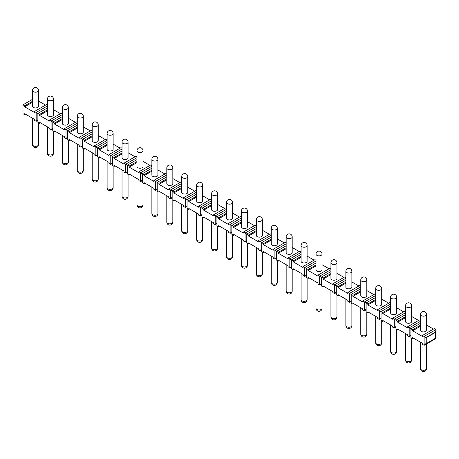 <?xml version="1.0" encoding="UTF-8"?>
<svg xmlns="http://www.w3.org/2000/svg" width="459" height="459" viewBox="0 0 459 459"><rect width="100%" height="100%" fill="white"/><g stroke="black" fill="none" stroke-linecap="round" stroke-linejoin="round"><path stroke-width="0.69" d="M426.245 337.675L426.032 343.458L424.116 345.306L424.116 336.447L426.032 337.554L435.413 332.138L436.05 329.551L436.05 338.415L435.625 338.168L435.625 332.259L426.245 337.675L426.245 343.584L435.625 338.168M422.406 335.46L424.116 336.447L436.05 329.551L434.346 328.569L422.406 335.46L422.406 336.447L412.601 330.784L420.455 326.251M426.486 325.018L433.491 329.063M420.455 320.548L419.423 319.952L407.489 326.848L407.489 327.829L397.683 322.166L405.538 317.634M411.568 316.4L418.574 320.445M405.538 311.936L404.505 311.34L392.565 318.23L392.565 319.217L382.76 313.554L390.615 309.022M396.645 307.788L403.65 311.833M390.615 303.324L389.582 302.722L377.642 309.618L377.642 310.6L367.837 304.942L375.691 300.404M381.722 299.17L388.727 303.215M375.691 294.707L374.659 294.11L362.725 301.001L362.725 301.988L352.919 296.325L360.774 291.792M366.804 290.558L373.81 294.603M360.774 286.095L359.741 285.498L347.802 292.389L347.802 293.37L337.996 287.713L345.851 283.174M351.881 281.941L358.886 285.986M345.851 277.477L344.818 276.88L332.884 283.771L332.884 284.758L323.079 279.095L330.933 274.562M336.958 273.329L343.963 277.374M330.933 268.865L329.895 268.268L317.961 275.159L317.961 276.14L308.155 270.483L316.01 265.945M322.04 264.717L329.046 268.756M316.01 260.247L314.977 259.651L303.038 266.541L303.038 267.528L293.232 261.865L301.087 257.333M307.117 256.099L314.122 260.144M301.087 251.635L300.054 251.039L288.12 257.929L288.12 258.916L278.315 253.253L286.169 248.715M292.199 247.487L299.205 251.532M286.169 243.018L285.137 242.421L273.197 249.312L273.197 250.298L263.391 244.636L271.246 240.103M277.276 238.869L284.282 242.914M271.246 234.406L270.213 233.809L258.274 240.7L258.274 241.686L248.474 236.024L256.329 231.491M262.353 230.257L269.358 234.302M256.329 225.788L255.29 225.191L243.356 232.088L243.356 233.069L233.551 227.412L241.405 222.873M247.435 221.64L254.441 225.685M241.405 217.176L240.373 216.579L228.433 223.47L228.433 224.457L218.627 218.794L226.482 214.261M232.512 213.028L239.518 217.073M226.482 208.564L225.449 207.967L213.515 214.858L213.515 215.839L203.71 210.182L211.565 205.643M217.589 204.41L224.6 208.455M211.565 199.946L210.526 199.349L198.592 206.24L198.592 207.227L188.787 201.564L196.641 197.031M202.671 195.798L209.677 199.843M196.641 191.334L195.609 190.737L183.669 197.628L183.669 198.609L173.863 192.952L181.718 188.414M187.748 187.18L194.754 191.225M181.718 182.716L180.685 182.12L168.751 189.01L168.751 189.997L158.946 184.334L166.801 179.802M172.831 178.568L179.836 182.613M166.801 174.104L165.768 173.508L153.828 180.398L153.828 181.38L144.023 175.722L151.877 171.184M157.907 169.956L164.913 173.995M151.877 165.487L150.845 164.89L138.911 171.781L138.911 172.768L129.105 167.105L136.96 162.572M142.984 161.338L149.99 165.383M136.96 156.875L135.921 156.278L123.987 163.169L123.987 164.156L114.182 158.493L122.037 153.954M128.067 152.727L135.072 156.771M122.037 148.257L121.004 147.66L109.064 154.551L109.064 155.538L99.259 149.875L107.113 145.342M113.143 144.109L120.149 148.154M107.113 139.645L106.081 139.048L94.147 145.939L94.147 146.926L84.341 141.263L92.196 136.73M98.226 135.497L105.231 139.542M92.196 131.027L91.163 130.431L79.223 137.327L79.223 138.308L69.418 132.651L77.273 128.113M83.303 126.879L90.308 130.924M77.273 122.415L76.24 121.819L64.3 128.709L64.3 129.696L54.495 124.033L62.349 119.501M68.38 118.267L75.385 122.312M47.432 105.186L46.399 104.589L34.459 111.48L34.459 112.466L24.654 106.804L32.509 102.271M38.539 101.037L45.544 105.082M62.349 113.803L61.317 113.207L49.383 120.097L49.383 121.078L39.577 115.421L47.432 110.883M53.462 109.649L60.468 113.694M420.455 325.265L412.601 329.797L410.897 328.816L410.897 337.675L412.601 338.662L412.601 337.675L422.406 343.338L422.406 344.319L424.116 345.306L436.05 338.415M25.509 114.188L24.654 114.681L22.95 113.694L22.95 104.836L24.654 105.822L24.654 106.804M420.455 321.329L409.193 327.829L409.193 336.694L410.897 335.707M410.897 335.053L409.193 336.694L407.489 335.707L407.489 334.72L397.683 329.063L397.683 330.044L395.974 329.063L395.974 320.198L397.683 321.185L397.683 322.166M412.601 338.662L413.456 338.168M405.538 312.711L394.27 319.217L394.27 328.076L395.974 327.089M395.974 326.435L394.27 328.076L392.565 327.089L392.565 326.108L382.76 320.445L382.76 321.432L381.056 320.445L381.056 311.586L382.76 312.568L382.76 313.554M397.683 330.044L398.532 329.551M390.615 304.099L379.352 310.6L379.352 319.464L381.056 318.477M381.056 317.823L379.352 319.464L377.642 318.477L377.642 317.49L367.837 311.833L367.837 312.814L366.133 311.833L366.133 302.969L367.837 303.956L367.837 304.942M382.76 321.432L383.615 320.939M375.691 295.481L364.429 301.988L364.429 310.846L366.133 309.865M366.133 309.205L364.429 310.846L362.725 309.865L362.725 308.878L352.919 303.215L352.919 304.202L351.215 303.215L351.215 294.357L352.919 295.344L352.919 296.325M367.837 312.814L368.692 312.327M360.774 286.869L349.506 293.37L349.506 302.234L351.215 301.247M351.215 300.593L349.506 302.234L347.802 301.247L347.802 300.266L337.996 294.603L337.996 295.585L336.292 294.603L336.292 285.739L337.996 286.726L337.996 287.713M352.919 304.202L353.769 303.709M345.851 278.252L334.588 284.758L334.588 293.617L336.292 292.635M336.292 291.976L334.588 293.617L332.884 292.635L332.884 291.649L323.079 285.986L323.079 286.973L321.369 285.986L321.369 277.127L323.079 278.114L323.079 279.095M337.996 295.585L338.851 295.097M330.933 269.64L319.665 276.14L319.665 285.005L321.369 284.018M321.369 283.364L319.665 285.005L317.961 284.018L317.961 283.037L308.155 277.374L308.155 278.361L306.451 277.374L306.451 268.515L308.155 269.496L308.155 270.483M323.079 286.973L323.928 286.479M316.01 261.022L304.747 267.528L304.747 276.387L306.451 275.406M306.451 274.746L304.747 276.387L303.038 275.406L303.038 274.419L293.232 268.756L293.232 269.743L291.528 268.762L291.528 259.897L293.232 260.884L293.232 261.865M308.155 278.361L309.01 277.867M301.087 252.41L289.824 258.916L289.824 267.775L291.528 266.788M291.528 266.134L289.824 267.775L288.12 266.788L288.12 265.807L278.315 260.144L278.315 261.131L276.611 260.144L276.611 251.285L278.315 252.266L278.315 253.253M293.232 269.743L294.087 269.249M286.169 243.792L274.901 250.298L274.901 259.157L276.611 258.176M276.611 257.516L274.901 259.157L273.197 258.176L273.197 257.189L263.391 251.532L263.391 252.513L261.687 251.532L261.687 242.668L263.391 243.654L263.391 244.636M278.315 261.131L279.164 260.637M271.246 235.18L259.983 241.686L259.983 250.545L261.687 249.558M261.687 248.904L259.983 250.545L258.274 249.558L258.274 248.577L248.474 242.914L248.474 243.901L246.764 242.914L246.764 234.056L248.474 235.037L248.474 236.024M263.391 252.513L264.246 252.02M256.329 226.568L245.06 233.069L245.06 241.933L246.764 240.946M246.764 240.292L245.06 241.933L243.356 240.946L243.356 239.959L233.551 234.302L233.551 235.283L231.847 234.302L231.847 225.438L233.551 226.425L233.551 227.412M248.474 243.901L249.323 243.408M241.405 217.95L230.137 224.457L230.137 233.315L231.847 232.329M231.847 231.675L230.137 233.315L228.433 232.329L228.433 231.347L218.627 225.685L218.627 226.671L216.923 225.685L216.923 216.826L218.627 217.807L218.627 218.794M233.551 235.283L234.4 234.79M226.482 209.338L215.219 215.839L215.219 224.703L216.923 223.717M216.923 223.063L215.219 224.703L213.515 223.717L213.515 222.73L203.71 217.073L203.71 218.054L202 217.073L202 208.208L203.71 209.195L203.71 210.182M218.627 226.671L219.482 226.178M211.565 200.721L200.296 207.227L200.296 216.086L202 215.105M202 214.445L200.296 216.086L198.592 215.105L198.592 214.118L188.787 208.455L188.787 209.442L187.083 208.455L187.083 199.596L188.787 200.583L188.787 201.564M203.71 218.054L204.559 217.566M196.641 192.109L185.379 198.609L185.379 207.474L187.083 206.487M187.083 205.833L185.379 207.474L183.669 206.487L183.669 205.506L173.863 199.843L173.863 200.824L172.159 199.843L172.159 190.978L173.863 191.965L173.863 192.952M188.787 209.442L189.642 208.948M181.718 183.491L170.455 189.997L170.455 198.856L172.159 197.875M172.159 197.215L170.455 198.856L168.751 197.875L168.751 196.888L158.946 191.225L158.946 192.212L157.242 191.225L157.242 182.366L158.946 183.353L158.946 184.334M173.863 200.824L174.718 200.336M166.801 174.879L155.532 181.38L155.532 190.244L157.242 189.257M157.242 188.603L155.532 190.244L153.828 189.257L153.828 188.276L144.023 182.613L144.023 183.6L142.319 182.613L142.319 173.754L144.023 174.736L144.023 175.722M158.946 192.212L159.795 191.719M151.877 166.261L140.615 172.768L140.615 181.626L142.319 180.645M142.319 179.985L140.615 181.626L138.911 180.645L138.911 179.658L129.105 174.001L129.105 174.982L127.395 174.001L127.395 165.137L129.105 166.124L129.105 167.105M144.023 183.6L144.878 183.107M136.96 157.649L125.691 164.156L125.691 173.014L127.395 172.027M127.395 171.373L125.691 173.014L123.987 172.027L123.987 171.046L114.182 165.383L114.182 166.37L112.478 165.383L112.478 156.525L114.182 157.506L114.182 158.493M129.105 174.982L129.954 174.489M122.037 149.032L110.774 155.538L110.774 164.397L112.478 163.415M112.478 162.756L110.774 164.397L109.064 163.415L109.064 162.429L99.259 156.771L99.259 157.753L97.555 156.771L97.555 147.907L99.259 148.894L99.259 149.875M114.182 166.37L115.037 165.877M107.113 140.42L95.851 146.926L95.851 155.785L97.555 154.798M97.555 154.144L95.851 155.785L94.147 154.798L94.147 153.817L84.341 148.154L84.341 149.141L82.631 148.154L82.631 139.295L84.341 140.276L84.341 141.263M99.259 157.753L100.114 157.259M92.196 131.808L80.927 138.308L80.927 147.173L82.631 146.186M82.631 145.532L80.927 147.173L79.223 146.186L79.223 145.199L69.418 139.542L69.418 140.523L67.714 139.542L67.714 130.677L69.418 131.664L69.418 132.651M84.341 149.141L85.19 148.647M77.273 123.19L66.01 129.696L66.01 138.555L67.714 137.574M67.714 136.914L66.01 138.555L64.3 137.574L64.3 136.587L54.495 130.924L54.495 131.911L52.791 130.924L52.791 122.065L54.495 123.046L54.495 124.033M69.418 140.523L70.273 140.029M62.349 114.578L51.087 121.078L51.087 129.943L52.791 128.956M52.791 128.302L51.087 129.943L49.383 128.956L49.383 127.969L39.577 122.312L39.577 123.293L37.873 122.312L37.873 113.448L39.577 114.434L39.577 115.421M54.495 131.911L55.35 131.417M47.432 105.96L36.163 112.466L36.163 121.325L37.873 120.344M37.873 119.684L36.163 121.325L34.459 120.344L34.459 119.357L24.654 113.694L24.654 114.681M39.577 123.293L40.426 122.805M412.601 329.797L412.601 330.784M420.455 323.297L410.897 328.816L407.489 326.848M405.538 314.679L395.974 320.198L392.565 318.23M390.615 306.067L381.056 311.586L377.642 309.618M375.691 297.449L366.133 302.969L362.725 301.001M360.774 288.837L351.215 294.357L347.802 292.389M345.851 280.219L336.292 285.739L332.884 283.771M330.933 271.608L321.369 277.127L317.961 275.159M316.01 262.996L306.451 268.515L303.038 266.541M301.087 254.378L291.528 259.897L288.12 257.929M286.169 245.766L276.611 251.285L273.197 249.312M271.246 237.148L261.687 242.668L258.274 240.7M256.329 228.536L246.764 234.056L243.356 232.088M241.405 219.918L231.847 225.438L228.433 223.47M226.482 211.306L216.923 216.826L213.515 214.858M211.565 202.689L202 208.208L198.592 206.24M196.641 194.077L187.083 199.596L183.669 197.628M181.718 185.459L172.159 190.978L168.751 189.01M166.801 176.847L157.242 182.366L153.828 180.398M151.877 168.235L142.319 173.754L138.911 171.781M136.96 159.617L127.395 165.137L123.987 163.169M122.037 151.005L112.478 156.525L109.064 154.551M107.113 142.388L97.555 147.907L94.147 145.939M92.196 133.776L82.631 139.295L79.223 137.327M77.273 125.158L67.714 130.677L64.3 128.709M62.349 116.546L52.791 122.065L49.383 120.097M47.432 107.928L37.873 113.448L34.459 111.48M32.509 99.316L22.95 104.836M32.509 101.284L24.654 105.822M405.538 316.647L397.683 321.185M390.615 308.035L382.76 312.568M375.691 299.423L367.837 303.956M360.774 290.805L352.919 295.344M345.851 282.193L337.996 286.726M330.933 273.575L323.079 278.114M316.01 264.963L308.155 269.496M301.087 256.346L293.232 260.884M286.169 247.734L278.315 252.266M271.246 239.116L263.391 243.654M256.329 230.504L248.474 235.037M241.405 221.892L233.551 226.425M226.482 213.274L218.627 217.807M211.565 204.662L203.71 209.195M196.641 196.045L188.787 200.583M181.718 187.433L173.863 191.965M166.801 178.815L158.946 183.353M151.877 170.203L144.023 174.736M136.96 161.585L129.105 166.124M122.037 152.973L114.182 157.506M107.113 144.356L99.259 148.894M92.196 135.744L84.341 140.276M77.273 127.132L69.418 131.664M62.349 118.514L54.495 123.046M47.432 109.902L39.577 114.434M420.455 314.415L420.455 330.17A3.012 1.738 0 0 0 422.32 331.777A3.012 1.738 0 0 0 425.602 331.398A3.012 1.738 0 0 0 426.486 330.17L426.486 314.415A3.012 3.012 0 0 0 421.964 311.804A3.012 3.012 0 0 0 420.455 314.415A3.012 1.738 180 0 0 422.32 316.021A3.012 1.738 180 0 0 425.602 315.643A3.012 1.738 0 0 0 426.486 314.415M32.509 90.434L32.509 106.19A3.012 1.738 0 0 0 34.373 107.796A3.012 1.738 0 0 0 37.655 107.417A3.012 1.738 0 0 0 38.539 106.19L38.539 90.434A3.012 3.012 0 0 0 34.018 87.824A3.012 3.012 0 0 0 32.509 90.434A3.012 1.738 180 0 0 34.373 92.041A3.012 1.738 180 0 0 37.655 91.668A3.012 1.738 0 0 0 38.539 90.434M405.538 305.803L405.538 321.552A3.012 1.738 0 0 0 407.397 323.159A3.012 1.738 0 0 0 410.685 322.786A3.012 1.738 0 0 0 411.568 321.552L411.568 305.803A3.012 3.012 0 0 0 407.041 303.192A3.012 3.012 0 0 0 405.538 305.803A3.012 1.738 180 0 0 407.397 307.41A3.012 1.738 180 0 0 410.685 307.031A3.012 1.738 0 0 0 411.568 305.803M390.615 297.185L390.615 312.94A3.012 1.738 0 0 0 392.474 314.547A3.012 1.738 0 0 0 395.761 314.168A3.012 1.738 0 0 0 396.645 312.94L396.645 297.185A3.012 3.012 0 0 0 392.124 294.575A3.012 3.012 0 0 0 390.615 297.185A3.012 1.738 180 0 0 392.474 298.792A3.012 1.738 180 0 0 395.761 298.419A3.012 1.738 0 0 0 396.645 297.185M375.691 288.573L375.691 304.323A3.012 1.738 0 0 0 377.556 305.929A3.012 1.738 0 0 0 380.838 305.556A3.012 1.738 0 0 0 381.722 304.323L381.722 288.573A3.012 3.012 0 0 0 377.2 285.963A3.012 3.012 0 0 0 375.691 288.573A3.012 1.738 180 0 0 377.556 290.18A3.012 1.738 180 0 0 380.838 289.801A3.012 1.738 0 0 0 381.722 288.573M360.774 279.956L360.774 295.711A3.012 1.738 0 0 0 362.633 297.317A3.012 1.738 0 0 0 365.921 296.939A3.012 1.738 0 0 0 366.804 295.711L366.804 279.956A3.012 3.012 0 0 0 362.283 277.345A3.012 3.012 0 0 0 360.774 279.956A3.012 1.738 180 0 0 362.633 281.562A3.012 1.738 180 0 0 365.921 281.189A3.012 1.738 0 0 0 366.804 279.956M345.851 271.344L345.851 287.093A3.012 1.738 0 0 0 347.715 288.705A3.012 1.738 0 0 0 350.997 288.327A3.012 1.738 0 0 0 351.881 287.093L351.881 271.344A3.012 3.012 0 0 0 347.36 268.733A3.012 3.012 0 0 0 345.851 271.344A3.012 1.738 180 0 0 347.715 272.95A3.012 1.738 180 0 0 350.997 272.571A3.012 1.738 0 0 0 351.881 271.344M330.933 262.726L330.933 278.481A3.012 1.738 0 0 0 332.792 280.088A3.012 1.738 0 0 0 336.08 279.709A3.012 1.738 0 0 0 336.958 278.481L336.958 262.726A3.012 3.012 0 0 0 332.436 260.115A3.012 3.012 0 0 0 330.933 262.726A3.012 1.738 180 0 0 332.792 264.338A3.012 1.738 180 0 0 336.08 263.959A3.012 1.738 0 0 0 336.958 262.726M316.01 254.114L316.01 269.863A3.012 1.738 0 0 0 317.869 271.476A3.012 1.738 0 0 0 321.157 271.097A3.012 1.738 0 0 0 322.04 269.863L322.04 254.114A3.012 3.012 0 0 0 317.519 251.503A3.012 3.012 0 0 0 316.01 254.114A3.012 1.738 180 0 0 317.869 255.72A3.012 1.738 180 0 0 321.157 255.342A3.012 1.738 0 0 0 322.04 254.114M301.087 245.496L301.087 261.251A3.012 1.738 0 0 0 302.951 262.858A3.012 1.738 0 0 0 306.233 262.479A3.012 1.738 0 0 0 307.117 261.251L307.117 245.496A3.012 3.012 0 0 0 302.596 242.886A3.012 3.012 0 0 0 301.087 245.496A3.012 1.738 180 0 0 302.951 247.108A3.012 1.738 180 0 0 306.233 246.73A3.012 1.738 0 0 0 307.117 245.496M286.169 236.884L286.169 252.634A3.012 1.738 0 0 0 288.028 254.246A3.012 1.738 0 0 0 291.316 253.867A3.012 1.738 0 0 0 292.199 252.634L292.199 236.884A3.012 3.012 0 0 0 287.673 234.274A3.012 3.012 0 0 0 286.169 236.884A3.012 1.738 180 0 0 288.028 238.491A3.012 1.738 180 0 0 291.316 238.112A3.012 1.738 0 0 0 292.199 236.884M271.246 228.266L271.246 244.022A3.012 1.738 0 0 0 273.105 245.628A3.012 1.738 0 0 0 276.393 245.249A3.012 1.738 0 0 0 277.276 244.022L277.276 228.266A3.012 3.012 0 0 0 272.755 225.656A3.012 3.012 0 0 0 271.246 228.266A3.012 1.738 180 0 0 273.105 229.879A3.012 1.738 180 0 0 276.393 229.5A3.012 1.738 0 0 0 277.276 228.266M256.329 219.654L256.329 235.41A3.012 1.738 0 0 0 258.188 237.016A3.012 1.738 0 0 0 261.469 236.637A3.012 1.738 0 0 0 262.353 235.41L262.353 219.654A3.012 3.012 0 0 0 257.832 217.044A3.012 3.012 0 0 0 256.329 219.654A3.012 1.738 180 0 0 258.188 221.261A3.012 1.738 180 0 0 261.469 220.882A3.012 1.738 0 0 0 262.353 219.654M241.405 211.042L241.405 226.792A3.012 1.738 0 0 0 243.264 228.398A3.012 1.738 0 0 0 246.552 228.025A3.012 1.738 0 0 0 247.435 226.792L247.435 211.042A3.012 3.012 0 0 0 242.914 208.432A3.012 3.012 0 0 0 241.405 211.042A3.012 1.738 180 0 0 243.264 212.649A3.012 1.738 180 0 0 246.552 212.27A3.012 1.738 0 0 0 247.435 211.042M226.482 202.425L226.482 218.18A3.012 1.738 0 0 0 228.347 219.786A3.012 1.738 0 0 0 231.629 219.408A3.012 1.738 0 0 0 232.512 218.18L232.512 202.425A3.012 3.012 0 0 0 227.991 199.814A3.012 3.012 0 0 0 226.482 202.425A3.012 1.738 180 0 0 228.347 204.031A3.012 1.738 180 0 0 231.629 203.658A3.012 1.738 0 0 0 232.512 202.425M211.565 193.813L211.565 209.562A3.012 1.738 0 0 0 213.424 211.169A3.012 1.738 0 0 0 216.711 210.796A3.012 1.738 0 0 0 217.589 209.562L217.589 193.813A3.012 3.012 0 0 0 213.068 191.202A3.012 3.012 0 0 0 211.565 193.813A3.012 1.738 180 0 0 213.424 195.419A3.012 1.738 180 0 0 216.711 195.041A3.012 1.738 0 0 0 217.589 193.813M196.641 185.195L196.641 200.95A3.012 1.738 0 0 0 198.5 202.557A3.012 1.738 0 0 0 201.788 202.178A3.012 1.738 0 0 0 202.671 200.95L202.671 185.195A3.012 3.012 0 0 0 198.15 182.584A3.012 3.012 0 0 0 196.641 185.195A3.012 1.738 180 0 0 198.5 186.802A3.012 1.738 180 0 0 201.788 186.429A3.012 1.738 0 0 0 202.671 185.195M181.718 176.583L181.718 192.332A3.012 1.738 0 0 0 183.583 193.945A3.012 1.738 0 0 0 186.865 193.566A3.012 1.738 0 0 0 187.748 192.332L187.748 176.583A3.012 3.012 0 0 0 183.227 173.972A3.012 3.012 0 0 0 181.718 176.583A3.012 1.738 180 0 0 183.583 178.19A3.012 1.738 180 0 0 186.865 177.811A3.012 1.738 0 0 0 187.748 176.583M166.801 167.965L166.801 183.72A3.012 1.738 0 0 0 168.66 185.327A3.012 1.738 0 0 0 171.947 184.948A3.012 1.738 0 0 0 172.831 183.72L172.831 167.965A3.012 3.012 0 0 0 168.31 165.355A3.012 3.012 0 0 0 166.801 167.965A3.012 1.738 180 0 0 168.66 169.578A3.012 1.738 180 0 0 171.947 169.199A3.012 1.738 0 0 0 172.831 167.965M151.877 159.353L151.877 175.103A3.012 1.738 0 0 0 153.742 176.715A3.012 1.738 0 0 0 157.024 176.336A3.012 1.738 0 0 0 157.907 175.103L157.907 159.353A3.012 3.012 0 0 0 153.386 156.743A3.012 3.012 0 0 0 151.877 159.353A3.012 1.738 180 0 0 153.742 160.96A3.012 1.738 180 0 0 157.024 160.581A3.012 1.738 0 0 0 157.907 159.353M136.96 150.736L136.96 166.491A3.012 1.738 0 0 0 138.819 168.097A3.012 1.738 0 0 0 142.106 167.719A3.012 1.738 0 0 0 142.984 166.491L142.984 150.736A3.012 3.012 0 0 0 138.463 148.125A3.012 3.012 0 0 0 136.96 150.736A3.012 1.738 180 0 0 138.819 152.348A3.012 1.738 180 0 0 142.106 151.969A3.012 1.738 0 0 0 142.984 150.736M122.037 142.124L122.037 157.873A3.012 1.738 0 0 0 123.896 159.485A3.012 1.738 0 0 0 127.183 159.107A3.012 1.738 0 0 0 128.067 157.873L128.067 142.124A3.012 3.012 0 0 0 123.546 139.513A3.012 3.012 0 0 0 122.037 142.124A3.012 1.738 180 0 0 123.896 143.73A3.012 1.738 180 0 0 127.183 143.351A3.012 1.738 0 0 0 128.067 142.124M107.113 133.506L107.113 149.261A3.012 1.738 0 0 0 108.978 150.868A3.012 1.738 0 0 0 112.26 150.489A3.012 1.738 0 0 0 113.143 149.261L113.143 133.506A3.012 3.012 0 0 0 108.622 130.895A3.012 3.012 0 0 0 107.113 133.506A3.012 1.738 180 0 0 108.978 135.118A3.012 1.738 180 0 0 112.26 134.739A3.012 1.738 0 0 0 113.143 133.506M92.196 124.894L92.196 140.649A3.012 1.738 0 0 0 94.055 142.256A3.012 1.738 0 0 0 97.342 141.877A3.012 1.738 0 0 0 98.226 140.649L98.226 124.894A3.012 3.012 0 0 0 93.699 122.283A3.012 3.012 0 0 0 92.196 124.894A3.012 1.738 180 0 0 94.055 126.5A3.012 1.738 180 0 0 97.342 126.122A3.012 1.738 0 0 0 98.226 124.894M77.273 116.282L77.273 132.031A3.012 1.738 0 0 0 79.132 133.638A3.012 1.738 0 0 0 82.419 133.265A3.012 1.738 0 0 0 83.303 132.031L83.303 116.282A3.012 3.012 0 0 0 78.782 113.671A3.012 3.012 0 0 0 77.273 116.282A3.012 1.738 180 0 0 79.132 117.888A3.012 1.738 180 0 0 82.419 117.51A3.012 1.738 0 0 0 83.303 116.282M62.349 107.664L62.349 123.419A3.012 1.738 0 0 0 64.214 125.026A3.012 1.738 0 0 0 67.496 124.647A3.012 1.738 0 0 0 68.38 123.419L68.38 107.664A3.012 3.012 0 0 0 63.858 105.054A3.012 3.012 0 0 0 62.349 107.664A3.012 1.738 180 0 0 64.214 109.271A3.012 1.738 180 0 0 67.496 108.898A3.012 1.738 0 0 0 68.38 107.664M47.432 99.052L47.432 114.802A3.012 1.738 0 0 0 49.291 116.408A3.012 1.738 0 0 0 52.578 116.035A3.012 1.738 0 0 0 53.462 114.802L53.462 99.052A3.012 3.012 0 0 0 48.941 96.442A3.012 3.012 0 0 0 47.432 99.052A3.012 1.738 180 0 0 49.291 100.659A3.012 1.738 180 0 0 52.578 100.28A3.012 1.738 0 0 0 53.462 99.052M420.455 342.213L420.455 368.566A3.012 1.738 180 0 0 422.32 370.172A3.012 1.738 180 0 0 425.602 369.793A3.012 1.738 0 0 0 426.486 368.566L426.486 343.934M405.538 333.595L405.538 359.948A3.012 1.738 180 0 0 407.397 361.56A3.012 1.738 180 0 0 410.685 361.181A3.012 1.738 0 0 0 411.568 359.948L411.568 338.059M390.615 324.983L390.615 351.336A3.012 1.738 180 0 0 392.474 352.942A3.012 1.738 180 0 0 395.761 352.564A3.012 1.738 0 0 0 396.645 351.336L396.645 329.447M375.691 316.366L375.691 342.718A3.012 1.738 180 0 0 377.556 344.33A3.012 1.738 180 0 0 380.838 343.952A3.012 1.738 0 0 0 381.722 342.718L381.722 320.83M360.774 307.754L360.774 334.106A3.012 1.738 180 0 0 362.633 335.713A3.012 1.738 180 0 0 365.921 335.334A3.012 1.738 0 0 0 366.804 334.106L366.804 312.218M345.851 299.136L345.851 325.494A3.012 1.738 180 0 0 347.715 327.101A3.012 1.738 180 0 0 350.997 326.722A3.012 1.738 0 0 0 351.881 325.494L351.881 303.606M330.933 290.524L330.933 316.876A3.012 1.738 180 0 0 332.792 318.483A3.012 1.738 180 0 0 336.08 318.11A3.012 1.738 0 0 0 336.958 316.876L336.958 294.988M316.01 281.906L316.01 308.264A3.012 1.738 180 0 0 317.869 309.871A3.012 1.738 180 0 0 321.157 309.492A3.012 1.738 0 0 0 322.04 308.264L322.04 286.376M301.087 273.294L301.087 299.647A3.012 1.738 180 0 0 302.951 301.253A3.012 1.738 180 0 0 306.233 300.88A3.012 1.738 0 0 0 307.117 299.647L307.117 277.758M286.169 264.677L286.169 291.035A3.012 1.738 180 0 0 288.028 292.641A3.012 1.738 180 0 0 291.316 292.263A3.012 1.738 0 0 0 292.199 291.035L292.199 269.146M271.246 256.065L271.246 282.417A3.012 1.738 180 0 0 273.105 284.029A3.012 1.738 180 0 0 276.393 283.651A3.012 1.738 0 0 0 277.276 282.417L277.276 260.528M256.329 247.453L256.329 273.805A3.012 1.738 180 0 0 258.188 275.411A3.012 1.738 180 0 0 261.469 275.033A3.012 1.738 0 0 0 262.353 273.805L262.353 251.916M241.405 238.835L241.405 265.187A3.012 1.738 180 0 0 243.264 266.799A3.012 1.738 180 0 0 246.552 266.421A3.012 1.738 0 0 0 247.435 265.187L247.435 243.299M226.482 230.223L226.482 256.575A3.012 1.738 180 0 0 228.347 258.182A3.012 1.738 180 0 0 231.629 257.803A3.012 1.738 0 0 0 232.512 256.575L232.512 234.687M211.565 221.605L211.565 247.958A3.012 1.738 180 0 0 213.424 249.57A3.012 1.738 180 0 0 216.711 249.191A3.012 1.738 0 0 0 217.589 247.958L217.589 226.069M196.641 212.993L196.641 239.346A3.012 1.738 180 0 0 198.5 240.952A3.012 1.738 180 0 0 201.788 240.579A3.012 1.738 0 0 0 202.671 239.346L202.671 217.457M181.718 204.375L181.718 230.734A3.012 1.738 180 0 0 183.583 232.34A3.012 1.738 180 0 0 186.865 231.961A3.012 1.738 0 0 0 187.748 230.734L187.748 208.845M166.801 195.763L166.801 222.116A3.012 1.738 180 0 0 168.66 223.722A3.012 1.738 180 0 0 171.947 223.349A3.012 1.738 0 0 0 172.831 222.116L172.831 200.227M151.877 187.146L151.877 213.504A3.012 1.738 180 0 0 153.742 215.11A3.012 1.738 180 0 0 157.024 214.732A3.012 1.738 0 0 0 157.907 213.504L157.907 191.615M136.96 178.534L136.96 204.886A3.012 1.738 180 0 0 138.819 206.493A3.012 1.738 180 0 0 142.106 206.12A3.012 1.738 0 0 0 142.984 204.886L142.984 182.998M122.037 169.916L122.037 196.274A3.012 1.738 180 0 0 123.896 197.881A3.012 1.738 180 0 0 127.183 197.502A3.012 1.738 0 0 0 128.067 196.274L128.067 174.386M107.113 161.304L107.113 187.656A3.012 1.738 180 0 0 108.978 189.269A3.012 1.738 180 0 0 112.26 188.89A3.012 1.738 0 0 0 113.143 187.656L113.143 165.768M92.196 152.692L92.196 179.044A3.012 1.738 180 0 0 94.055 180.651A3.012 1.738 180 0 0 97.342 180.272A3.012 1.738 0 0 0 98.226 179.044L98.226 157.156M77.273 144.074L77.273 170.427A3.012 1.738 180 0 0 79.132 172.039A3.012 1.738 180 0 0 82.419 171.66A3.012 1.738 0 0 0 83.303 170.427L83.303 148.538M62.349 135.462L62.349 161.815A3.012 1.738 180 0 0 64.214 163.421A3.012 1.738 180 0 0 67.496 163.043A3.012 1.738 0 0 0 68.38 161.815L68.38 139.926M47.432 126.845L47.432 153.197A3.012 1.738 180 0 0 49.291 154.809A3.012 1.738 180 0 0 52.578 154.431A3.012 1.738 0 0 0 53.462 153.197L53.462 131.308M32.509 118.233L32.509 144.585A3.012 1.738 180 0 0 34.373 146.191A3.012 1.738 180 0 0 37.655 145.819A3.012 1.738 0 0 0 38.539 144.585L38.539 122.696M420.455 368.566A3.012 3.012 0 0 0 424.977 371.176A3.012 3.012 0 0 0 426.486 368.566M405.538 359.948A3.012 3.012 0 0 0 410.059 362.558A3.012 3.012 0 0 0 411.568 359.948M390.615 351.336A3.012 3.012 0 0 0 395.136 353.946A3.012 3.012 0 0 0 396.645 351.336M375.691 342.718A3.012 3.012 0 0 0 380.218 345.329A3.012 3.012 0 0 0 381.722 342.718M360.774 334.106A3.012 3.012 0 0 0 365.295 336.717A3.012 3.012 0 0 0 366.804 334.106M345.851 325.494A3.012 3.012 0 0 0 350.372 328.105A3.012 3.012 0 0 0 351.881 325.494M330.933 316.876A3.012 3.012 0 0 0 335.454 319.487A3.012 3.012 0 0 0 336.958 316.876M316.01 308.264A3.012 3.012 0 0 0 320.531 310.875A3.012 3.012 0 0 0 322.04 308.264M301.087 299.647A3.012 3.012 0 0 0 305.608 302.257A3.012 3.012 0 0 0 307.117 299.647M286.169 291.035A3.012 3.012 0 0 0 290.69 293.645A3.012 3.012 0 0 0 292.199 291.035M271.246 282.417A3.012 3.012 0 0 0 275.767 285.028A3.012 3.012 0 0 0 277.276 282.417M256.329 273.805A3.012 3.012 0 0 0 260.85 276.416A3.012 3.012 0 0 0 262.353 273.805M241.405 265.187A3.012 3.012 0 0 0 245.926 267.798A3.012 3.012 0 0 0 247.435 265.187M226.482 256.575A3.012 3.012 0 0 0 231.003 259.186A3.012 3.012 0 0 0 232.512 256.575M211.565 247.958A3.012 3.012 0 0 0 216.086 250.568A3.012 3.012 0 0 0 217.589 247.958M196.641 239.346A3.012 3.012 0 0 0 201.162 241.956A3.012 3.012 0 0 0 202.671 239.346M181.718 230.734A3.012 3.012 0 0 0 186.245 233.344A3.012 3.012 0 0 0 187.748 230.734M166.801 222.116A3.012 3.012 0 0 0 171.322 224.726A3.012 3.012 0 0 0 172.831 222.116M151.877 213.504A3.012 3.012 0 0 0 156.399 216.114A3.012 3.012 0 0 0 157.907 213.504M136.96 204.886A3.012 3.012 0 0 0 141.481 207.497A3.012 3.012 0 0 0 142.984 204.886M122.037 196.274A3.012 3.012 0 0 0 126.558 198.885A3.012 3.012 0 0 0 128.067 196.274M107.113 187.656A3.012 3.012 0 0 0 111.635 190.267A3.012 3.012 0 0 0 113.143 187.656M92.196 179.044A3.012 3.012 0 0 0 96.717 181.655A3.012 3.012 0 0 0 98.226 179.044M77.273 170.427A3.012 3.012 0 0 0 81.794 173.037A3.012 3.012 0 0 0 83.303 170.427M62.349 161.815A3.012 3.012 0 0 0 66.876 164.425A3.012 3.012 0 0 0 68.38 161.815M47.432 153.197A3.012 3.012 0 0 0 51.953 155.808A3.012 3.012 0 0 0 53.462 153.197M32.509 144.585A3.012 3.012 0 0 0 37.03 147.196A3.012 3.012 0 0 0 38.539 144.585"/></g></svg>
